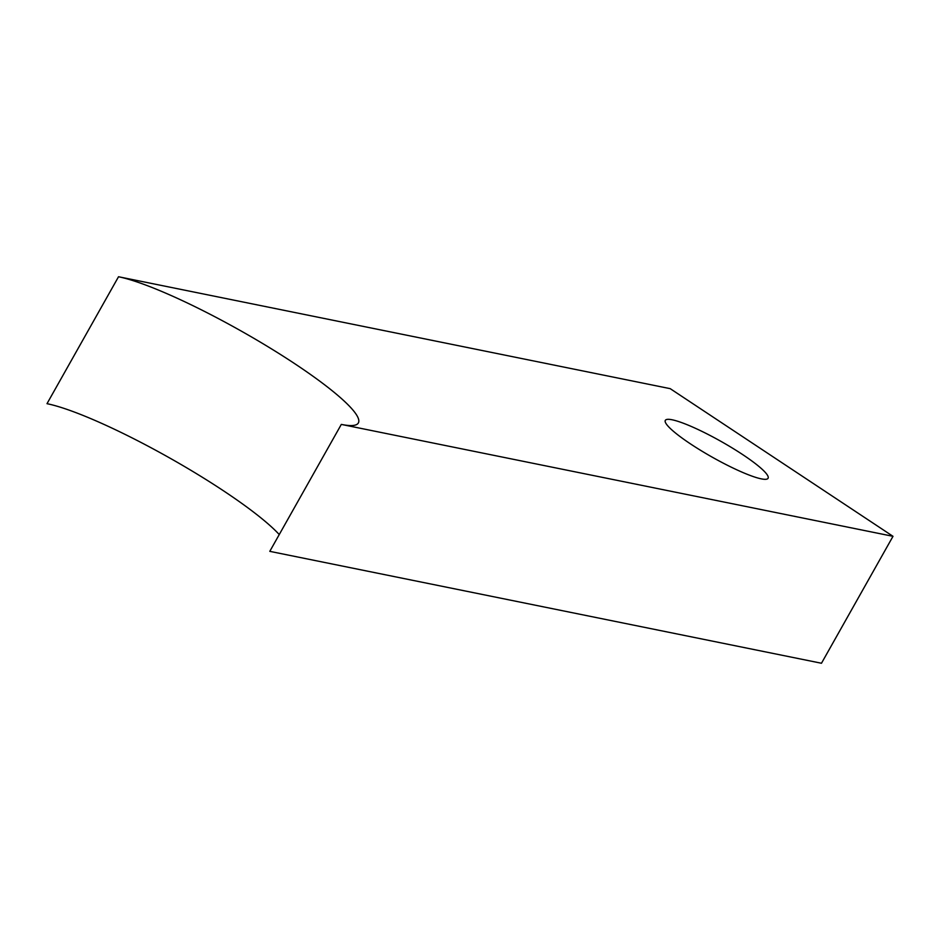 <?xml version="1.0" encoding="UTF-8"?>
<svg xmlns="http://www.w3.org/2000/svg" width="940" height="940" viewBox="0 0 940 940"><rect width="100%" height="100%" fill="white"/><g stroke="black" fill="none" stroke-linecap="round" stroke-linejoin="round"><path stroke-width="1.41" d="M690.736 444.056A58.973 9.024 29.4 0 0 768.074 478.272A58.973 9.024 29.4 0 0 742.659 454.584A58.973 9.024 29.4 0 0 665.32 420.368A58.973 9.024 29.4 0 0 690.736 444.056M893 536.317L670.208 388.655L118.522 276.748A147.439 22.56 -150.6 0 1 268.852 347.26A147.439 22.56 -150.6 0 1 358.363 422.953A147.439 22.56 -150.6 0 1 341.314 424.41L893 536.317L821.478 663.252L269.792 551.345L341.314 424.41M118.522 276.748L47 403.683A147.439 22.56 -150.6 0 1 169.47 457.862A147.439 22.56 -150.6 0 1 279.25 534.554"/></g></svg>
